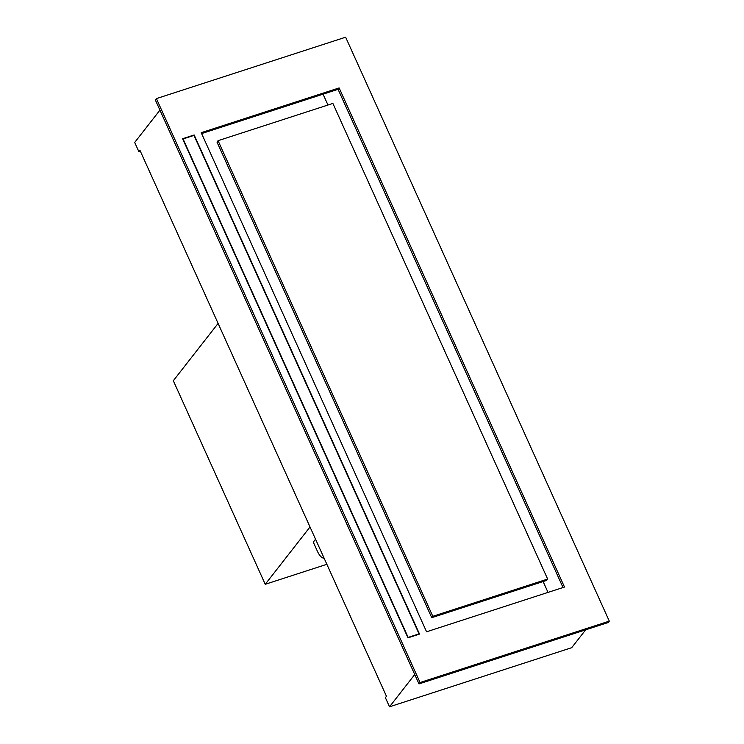 <?xml version="1.0" encoding="UTF-8"?>
<svg xmlns="http://www.w3.org/2000/svg" width="744" height="744" viewBox="0 0 744 744"><rect width="100%" height="100%" fill="white"/><g stroke="black" fill="none" stroke-linecap="round" stroke-linejoin="round"><path stroke-width="1.12" d="M548.021 592.391L543.12 581.538M327.964 105.025L323.063 94.172M140.3 151.097L138.821 151.571L139.9 150.204L386.462 696.291L385.392 697.667L389.521 706.8L414.752 674.501M609.299 621.138L608.229 622.505L418.993 683.903L155.338 99.966L156.407 98.599L345.644 37.2L609.299 621.138L420.062 682.527L418.993 683.903M563.022 587.528L338.064 89.308L201.615 133.576M420.062 682.527L156.407 98.599M564.491 587.053L339.134 87.931L201.215 132.683L426.572 631.796L564.491 587.053M407.972 637.831L182.606 138.719L194.156 134.971L419.514 634.083L407.972 637.831M339.134 87.931L338.064 89.308M194.156 134.971L193.766 135.473M585.658 629.833L571.699 647.689L389.521 706.8M159.932 110.14L134.701 142.439L138.821 151.571M315.54 539.214L313.28 542.106L317.4 551.239A11.802 4.78 -108 0 0 324.096 558.158M326.867 564.296L265.236 584.291L173.324 380.733L218.104 323.408M310.016 526.975L265.236 584.291M547.64 579.055L432.813 616.311L218.066 140.681L332.884 103.425L547.64 579.055L546.57 580.422L431.743 617.678L216.988 142.048L218.066 140.681M432.813 616.311L431.743 617.678M419.049 633.869L408.14 637.403L183.08 138.942L193.979 135.399L419.049 633.869L418.658 634.362"/></g></svg>
